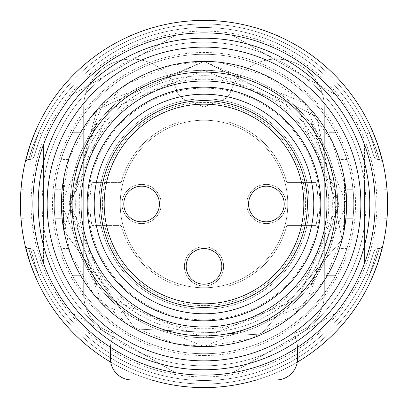 <?xml version="1.0" encoding="UTF-8"?>
<svg xmlns="http://www.w3.org/2000/svg" width="408" height="408" viewBox="0 0 408 408"><rect width="100%" height="100%" fill="white"/><g stroke="black" fill="none" stroke-linecap="round" stroke-linejoin="round"><path stroke-width="0.31" stroke-dasharray="2.04 1.53" d="M141.612 184.391A19.61 19.61 0 0 0 124.629 213.802A19.61 19.61 0 0 0 158.595 213.802A19.61 19.61 0 0 0 141.612 184.391A19.61 19.61 0 0 1 161.221 204A19.61 19.61 0 0 1 141.612 223.609A19.61 19.61 0 0 1 122.002 204A19.61 19.61 0 0 1 141.612 184.391M223.609 266.388A19.61 19.61 0 0 1 194.198 283.371A19.61 19.61 0 0 1 194.198 249.405A19.61 19.61 0 0 1 223.609 266.388A19.61 19.61 0 0 0 204 246.779A19.61 19.61 0 0 0 184.391 266.388A19.61 19.61 0 0 0 204 285.998A19.61 19.61 0 0 0 223.609 266.388M266.388 184.391A19.61 19.61 0 0 0 249.405 213.802A19.61 19.61 0 0 0 283.371 213.802A19.61 19.61 0 0 0 266.388 184.391A19.61 19.61 0 0 1 285.998 204A19.61 19.61 0 0 1 266.388 223.609A19.61 19.61 0 0 1 246.779 204A19.61 19.61 0 0 1 266.388 184.391M387.6 204A183.6 183.6 0 0 1 112.2 363.003A183.6 183.6 0 0 1 112.2 44.997A183.6 183.6 0 0 1 387.044 218.26A183.6 183.6 0 0 0 387.044 189.74A183.6 183.6 0 0 1 387.6 204M309.167 204A105.167 105.167 0 0 0 151.414 112.919A105.167 105.167 0 0 0 151.414 295.081A105.167 105.167 0 0 0 309.167 204A105.167 105.167 0 0 0 204 98.833A105.167 105.167 0 0 0 98.833 204A105.167 105.167 0 0 1 256.586 112.919A105.167 105.167 0 0 1 256.586 295.081A105.167 105.167 0 0 1 98.833 204A105.167 105.167 0 0 0 204 309.167A105.167 105.167 0 0 0 309.167 204A105.167 105.167 0 0 0 204 98.833A105.167 105.167 0 0 0 98.833 204A105.167 105.167 0 0 0 204 309.167A105.167 105.167 0 0 0 309.167 204M385.897 228.954L384.035 228.954L384.035 179.046L384.035 228.954L385.897 228.954M385.897 179.046L384.035 179.046L385.897 179.046M22.103 228.954L23.965 228.954L23.965 179.046L23.965 228.954L22.103 228.954M20.956 189.74A183.6 183.6 0 0 0 20.956 218.26A183.6 183.6 0 0 1 20.956 189.74L23.965 189.74L20.956 189.74M22.103 179.046L23.965 179.046L22.103 179.046M41.958 273.89L38.816 266.098L33.951 251.175L38.041 264.002L41.958 273.89L38.816 266.098L33.951 251.175L38.041 264.002L41.958 273.89L38.816 266.098L33.951 251.175L38.041 264.002L41.958 273.89L38.683 275.303L34.69 263.66L30.518 248.564L35.481 266.128L38.683 275.303L34.629 266.245L31.549 258.009L28.698 248.564L33.563 263.563L38.683 275.303L34.69 263.66L30.518 248.564L35.481 266.128L38.683 275.303L34.629 266.245L31.549 258.009L28.698 248.564L33.563 263.563L38.683 275.303L34.69 263.66L30.518 248.564L35.481 266.128L38.683 275.303L34.629 266.245L31.549 258.009L28.698 248.564L33.563 263.563L38.683 275.303L35.414 276.711A183.6 183.6 0 0 0 372.586 276.711L369.317 275.303L373.31 263.66L377.482 248.564L372.519 266.128L369.317 275.303L373.371 266.245L376.451 258.009L379.302 248.564L374.437 263.563L369.317 275.303L373.31 263.66L377.482 248.564L372.519 266.128L369.317 275.303L373.371 266.245L376.451 258.009L379.302 248.564L374.437 263.563L369.317 275.303L373.31 263.66L377.482 248.564L372.519 266.128L369.317 275.303L373.371 266.245L376.451 258.009L379.302 248.564L374.437 263.563L369.317 275.303L366.042 273.89L369.184 266.098L374.049 251.175L369.959 264.002L366.042 273.89L369.184 266.098L374.049 251.175L369.959 264.002L366.042 273.89L369.184 266.098L374.049 251.175L369.959 264.002L366.042 273.89A176.47 176.47 0 0 1 41.958 273.89L35.414 276.711A183.6 183.6 0 0 0 372.586 276.711L366.042 273.89A176.47 176.47 0 0 1 41.958 273.89A176.47 176.47 0 0 0 366.042 273.89A176.47 176.47 0 0 1 41.958 273.89L35.414 276.711A183.6 183.6 0 0 0 372.586 276.711A183.6 183.6 0 0 1 35.414 276.711L38.683 275.303L35.414 276.711A183.6 183.6 0 0 0 372.586 276.711L366.042 273.89A176.47 176.47 0 0 1 41.958 273.89L35.414 276.711A183.6 183.6 0 0 0 372.586 276.711L366.042 273.89A176.47 176.47 0 0 1 41.958 273.89A176.47 176.47 0 0 0 366.042 273.89A176.47 176.47 0 0 1 41.958 273.89L38.683 275.303A180.035 180.035 0 0 0 369.317 275.303L366.042 273.89L369.317 275.303A180.035 180.035 0 0 1 38.683 275.303A180.035 180.035 0 0 0 369.317 275.303A180.035 180.035 0 0 1 38.683 275.303A180.035 180.035 0 0 0 369.317 275.303A180.035 180.035 0 0 1 38.683 275.303L41.958 273.89A176.47 176.47 0 0 0 366.042 273.89A176.47 176.47 0 0 1 41.958 273.89A176.47 176.47 0 0 0 366.042 273.89A176.47 176.47 0 0 1 41.958 273.89M41.958 134.11L38.041 143.999L33.951 156.825L38.816 141.902L41.958 134.11L38.041 143.999L33.951 156.825L38.816 141.902L41.958 134.11L38.816 141.902L33.951 156.825L38.041 143.999L41.958 134.11L38.683 132.697L35.481 141.872L30.518 159.436L34.69 144.34L38.683 132.697L34.629 141.755L31.549 149.991L28.698 159.436L33.563 144.437L38.683 132.697L34.629 141.755L31.549 149.991L28.698 159.436L33.563 144.437L38.683 132.697L34.69 144.34L30.518 159.436L35.481 141.872L38.683 132.697L35.481 141.872L30.518 159.436L34.69 144.34L38.683 132.697L34.629 141.755L31.549 149.991L28.698 159.436L33.563 144.437L38.683 132.697L35.414 131.289L41.958 134.11A176.47 176.47 0 0 1 366.042 134.11L369.959 143.999L374.049 156.825L369.184 141.902L366.042 134.11L369.959 143.999L374.049 156.825L369.184 141.902L366.042 134.11L369.184 141.902L374.049 156.825L369.959 143.999L366.042 134.11L369.317 132.697L372.519 141.872L377.482 159.436L373.31 144.34L369.317 132.697L373.371 141.755L376.451 149.991L379.302 159.436L374.437 144.437L369.317 132.697L372.519 141.872L377.482 159.436L373.31 144.34L369.317 132.697L373.371 141.755L376.451 149.991L379.302 159.436L374.437 144.437L369.317 132.697L373.371 141.755L376.451 149.991L379.302 159.436L374.437 144.437L369.317 132.697L373.31 144.34L377.482 159.436L372.519 141.872L369.317 132.697L372.586 131.289L366.042 134.11A176.47 176.47 0 0 0 41.958 134.11L35.414 131.289A183.6 183.6 0 0 1 372.586 131.289A183.6 183.6 0 0 0 35.414 131.289L41.958 134.11A176.47 176.47 0 0 1 366.042 134.11L372.586 131.289L366.042 134.11A176.47 176.47 0 0 0 41.958 134.11L35.414 131.289A183.6 183.6 0 0 1 372.586 131.289A183.6 183.6 0 0 0 35.414 131.289A183.6 183.6 0 0 1 372.586 131.289L366.042 134.11A176.47 176.47 0 0 0 41.958 134.11L35.414 131.289A183.6 183.6 0 0 1 372.586 131.289L366.042 134.11A176.47 176.47 0 0 0 41.958 134.11A176.47 176.47 0 0 1 366.042 134.11A176.47 176.47 0 0 0 41.958 134.11A176.47 176.47 0 0 1 366.042 134.11A176.47 176.47 0 0 0 41.958 134.11A176.47 176.47 0 0 1 366.042 134.11A176.47 176.47 0 0 0 41.958 134.11M382.673 246.238L382.352 247.574L382.673 246.238M381.49 250.976L380.164 255.714L381.49 250.976M25.327 246.238L25.648 247.574L25.327 246.238M26.51 250.976L27.836 255.714L26.51 250.976M372.586 276.711L369.317 275.303L372.586 276.711M382.673 161.762L382.352 160.426L382.673 161.762M381.49 157.024L380.164 152.286L381.49 157.024M25.327 161.762L25.648 160.426L25.327 161.762M26.51 157.024L27.836 152.286L26.51 157.024M120.222 204A83.778 83.778 0 0 1 245.891 131.447A83.778 83.778 0 0 1 245.891 276.553A83.778 83.778 0 0 1 120.222 204A83.778 83.778 0 0 0 204 287.778A83.778 83.778 0 0 0 287.778 204A83.778 83.778 0 0 1 162.109 276.553A83.778 83.778 0 0 1 162.109 131.447A83.778 83.778 0 0 1 287.778 204A83.778 83.778 0 0 0 204 120.222A83.778 83.778 0 0 0 120.222 204A83.778 83.778 0 0 0 245.891 276.553A83.778 83.778 0 0 0 245.891 131.447A83.778 83.778 0 0 0 120.222 204A83.778 83.778 0 0 0 245.891 276.553A83.778 83.778 0 0 0 245.891 131.447A83.778 83.778 0 0 0 120.222 204A83.778 83.778 0 0 0 245.891 276.553A83.778 83.778 0 0 0 245.891 131.447A83.778 83.778 0 0 0 120.222 204M335.906 204A131.906 131.906 0 0 1 138.047 318.235A131.906 131.906 0 0 1 138.047 89.765A131.906 131.906 0 0 1 335.906 204M297.279 362.141A183.6 183.6 0 0 1 256.464 379.945M151.536 379.945A183.6 183.6 0 0 1 110.721 362.141M204 61.435L304.812 103.188L346.565 204L304.812 304.812L204 346.565L103.188 304.812L61.435 204L103.188 103.188L204 61.435M204 70.309L109.466 109.466L70.309 204L109.466 298.534L204 337.691L298.534 298.534L337.691 204L298.534 109.466L204 70.309A133.691 133.691 0 0 0 88.22 270.846A133.691 133.691 0 0 0 319.78 270.846A133.691 133.691 0 0 0 204 70.309A133.691 133.691 0 0 0 88.22 270.846A133.691 133.691 0 0 0 319.78 270.846A133.691 133.691 0 0 0 204 70.309A133.691 133.691 0 0 0 88.22 270.846A133.691 133.691 0 0 0 319.78 270.846A133.691 133.691 0 0 0 204 70.309A133.691 133.691 0 0 0 88.22 270.846A133.691 133.691 0 0 0 319.78 270.846A133.691 133.691 0 0 0 204 70.309A133.691 133.691 0 0 0 88.22 270.846A133.691 133.691 0 0 0 319.78 270.846A133.691 133.691 0 0 0 204 70.309A133.691 133.691 0 0 0 88.22 270.846A133.691 133.691 0 0 0 319.78 270.846A133.691 133.691 0 0 0 204 70.309A133.691 133.691 0 0 0 88.22 270.846A133.691 133.691 0 0 0 319.78 270.846A133.691 133.691 0 0 0 204 70.309M311.579 122.002L310.988 122.002L338.793 204L310.988 285.998L311.579 285.998L339.267 204L311.579 122.002L228.439 122.002A85.563 85.563 0 0 1 286.844 182.611L316.057 182.611A114.082 114.082 0 0 1 316.057 225.389L286.844 225.389A85.563 85.563 0 0 1 228.439 285.998L310.988 285.998M96.421 122.002L179.561 122.002A85.563 85.563 0 0 0 121.156 182.611L91.943 182.611A114.082 114.082 0 0 0 91.943 225.389L121.156 225.389A85.563 85.563 0 0 0 179.561 285.998L96.421 285.998L68.733 204L96.421 122.002L179.561 122.002A85.563 85.563 0 0 0 121.156 182.611L91.943 182.611A114.082 114.082 0 0 0 91.943 225.389L121.156 225.389A85.563 85.563 0 0 0 179.561 285.998L96.421 285.998M97.012 285.998L69.207 204L97.012 122.002M204 353.731A149.731 149.731 0 0 0 353.731 204A149.731 149.731 0 0 0 204 54.269A149.731 149.731 0 0 0 54.269 204A149.731 149.731 0 0 0 204 353.731A149.731 149.731 0 0 1 72.333 275.303L67.728 266.041L64.173 257.555L61.052 248.564L65.112 259.947L72.333 275.303A149.731 149.731 0 0 0 204 353.731A149.731 149.731 0 0 1 72.333 275.303L67.728 266.041L64.173 257.555L61.052 248.564L65.112 259.947L72.333 275.303A149.731 149.731 0 0 0 204 353.731A149.731 149.731 0 0 1 74.327 129.132A149.731 149.731 0 0 1 333.673 129.132A149.731 149.731 0 0 1 204 353.731A149.731 149.731 0 0 0 335.667 275.303L340.272 266.041L343.827 257.555L346.948 248.564L342.888 259.947L335.667 275.303L340.272 266.041L343.827 257.555L346.948 248.564L342.888 259.947L335.667 275.303A149.731 149.731 0 0 1 204 353.731A149.731 149.731 0 0 0 335.667 275.303L340.272 266.041L343.827 257.555L346.948 248.564L342.888 259.947L335.667 275.303A149.731 149.731 0 0 1 204 353.731A149.731 149.731 0 0 0 335.667 275.303L327.496 275.303L332.423 265.985L336.218 257.417L339.461 248.564L335.218 259.83L331.765 267.337L327.496 275.303L332.423 265.985L336.218 257.417L339.461 248.564L335.218 259.83L331.765 267.337L327.496 275.303A142.601 142.601 0 0 1 80.504 275.303L75.577 265.985L71.782 257.417L68.539 248.564L72.782 259.83L76.235 267.337L80.504 275.303A142.601 142.601 0 0 0 327.496 275.303L332.423 265.985L336.218 257.417L339.461 248.564L335.218 259.83L331.765 267.337L327.496 275.303A142.601 142.601 0 0 1 80.504 275.303A142.601 142.601 0 0 0 327.496 275.303L335.667 275.303A149.731 149.731 0 0 1 72.333 275.303L67.728 266.041L64.173 257.555L61.052 248.564L65.112 259.947L72.333 275.303A149.731 149.731 0 0 0 204 353.731M351.64 179.046L353.053 189.74A149.731 149.731 0 0 1 353.053 218.26L351.64 228.954L353.053 218.26L344.51 218.26L344.51 228.954L344.51 218.26L353.053 218.26A149.731 149.731 0 0 0 353.053 189.74L351.64 179.046L344.51 179.046L344.51 218.26L344.51 179.046L351.64 179.046M335.667 132.697L340.272 141.959L343.827 150.445L346.948 159.436L342.888 148.053L335.667 132.697A149.731 149.731 0 0 0 72.333 132.697L67.728 141.959L64.173 150.445L61.052 159.436L65.112 148.053L72.333 132.697A149.731 149.731 0 0 1 335.667 132.697A149.731 149.731 0 0 0 72.333 132.697L67.728 141.959L64.173 150.445L61.052 159.436L65.112 148.053L72.333 132.697A149.731 149.731 0 0 1 335.667 132.697L340.272 141.959L343.827 150.445L346.948 159.436L342.888 148.053L335.667 132.697L340.272 141.959L343.827 150.445L346.948 159.436L342.888 148.053L335.667 132.697L327.496 132.697L332.423 142.015L336.218 150.583L339.461 159.436L335.218 148.17L331.765 140.663L327.496 132.697L332.423 142.015L336.218 150.583L339.461 159.436L335.218 148.17L331.765 140.663L327.496 132.697A142.601 142.601 0 0 0 80.504 132.697A142.601 142.601 0 0 1 327.496 132.697A142.601 142.601 0 0 0 80.504 132.697L75.577 142.015L71.782 150.583L68.539 159.436L72.782 148.17L76.235 140.663L80.504 132.697A142.601 142.601 0 0 1 327.496 132.697L332.423 142.015L336.218 150.583L339.461 159.436L335.218 148.17L331.765 140.663L327.496 132.697L335.667 132.697A149.731 149.731 0 0 0 72.333 132.697L67.728 141.959L64.173 150.445L61.052 159.436L65.112 148.053L72.333 132.697A149.731 149.731 0 0 1 335.667 132.697M54.947 189.74A149.731 149.731 0 0 0 54.947 218.26L56.36 228.954L54.947 218.26L63.49 218.26L63.49 228.954L56.36 228.954L63.49 228.954L63.49 218.26L54.947 218.26A149.731 149.731 0 0 1 54.947 189.74L56.36 179.046L54.947 189.74L63.49 189.74L63.49 218.26L63.49 179.046L63.49 189.74L54.947 189.74M204 61.399L171.197 65.224L127.112 83.9L91.693 116.122L68.937 158.253L61.404 205.535L69.952 252.649L93.611 294.275L129.719 325.727L174.196 343.454L204 346.601L251.201 338.564L293.082 315.353L324.921 279.592L343.123 235.304L345.642 187.486L332.194 141.535L304.291 102.622L265.083 75.143L218.984 62.189L204 61.399A142.601 142.601 0 0 1 346.601 204A142.601 142.601 0 0 1 204 346.601A142.601 142.601 0 0 1 61.399 204A142.601 142.601 0 0 1 204 61.399A142.601 142.601 0 0 1 327.496 275.303A142.601 142.601 0 0 1 80.504 275.303A142.601 142.601 0 0 1 204 61.399L316.679 116.596L342.123 239.465L260.636 334.871L135.303 328.965L63.923 230.719L97.033 109.696L204 61.399L316.679 116.596L342.123 239.465L260.636 334.871L135.303 328.965L63.923 230.719L97.033 109.696L204 61.399L316.679 116.596L342.123 239.465L260.636 334.871L135.303 328.965L63.923 230.719L97.033 109.696L204 61.399M80.504 275.303A142.601 142.601 0 0 0 327.496 275.303A142.601 142.601 0 0 1 80.504 275.303L75.577 265.985L71.782 257.417L68.539 248.564L72.782 259.83L76.235 267.337L80.504 275.303L75.577 265.985L71.782 257.417L68.539 248.564L72.782 259.83L76.235 267.337L80.504 275.303L72.333 275.303L80.504 275.303M80.504 132.697A142.601 142.601 0 0 1 327.496 132.697A142.601 142.601 0 0 0 80.504 132.697L75.577 142.015L71.782 150.583L68.539 159.436L72.782 148.17L76.235 140.663L80.504 132.697L75.577 142.015L71.782 150.583L68.539 159.436L72.782 148.17L76.235 140.663L80.504 132.697L72.333 132.697L80.504 132.697M56.36 179.046L63.49 179.046L56.36 179.046M351.64 228.954L344.51 228.954L351.64 228.954M204 79.223A124.777 124.777 0 0 0 95.941 266.388A124.777 124.777 0 0 0 312.059 266.388A124.777 124.777 0 0 0 204 79.223M310.988 122.002L228.439 122.002A85.563 85.563 0 0 1 286.844 182.611L316.057 182.611A114.082 114.082 0 0 1 316.057 225.389L286.844 225.389A85.563 85.563 0 0 1 228.439 285.998L311.579 285.998M297.575 347.269A21.389 21.389 0 0 0 294.438 336.692A2.672 2.672 0 0 1 295.938 332.739A40.106 40.106 0 0 0 324.319 294.382L324.319 107.217A48.129 48.129 0 0 0 230.596 91.805A13.367 13.367 0 0 1 221.57 100.388A98.93 98.93 0 0 0 204 107.217A98.93 98.93 0 0 0 186.43 100.388A13.367 13.367 0 0 1 177.404 91.805A48.129 48.129 0 0 0 83.681 107.217L83.681 294.382A40.106 40.106 0 0 0 112.062 332.739A2.672 2.672 0 0 1 113.562 336.692A21.389 21.389 0 0 0 110.415 347.861L110.415 358.555A21.389 21.389 0 0 0 131.809 379.945L276.19 379.945A21.389 21.389 0 0 0 297.585 358.555L297.585 347.861A21.389 21.389 0 0 0 294.438 336.692A2.672 2.672 0 0 1 295.938 332.739A40.106 40.106 0 0 0 324.319 294.382L324.319 107.217A48.129 48.129 0 0 0 230.596 91.805A13.367 13.367 0 0 1 221.57 100.388A98.93 98.93 0 0 0 204 107.217A98.93 98.93 0 0 0 186.43 100.388A13.367 13.367 0 0 1 177.404 91.805A48.129 48.129 0 0 0 83.681 107.217L83.681 294.382A40.106 40.106 0 0 0 112.062 332.739A2.672 2.672 0 0 1 113.562 336.692A21.389 21.389 0 0 0 110.425 347.269M297.585 347.861A21.389 21.389 0 0 0 294.438 336.692A2.672 2.672 0 0 1 295.938 332.739A40.106 40.106 0 0 0 324.319 294.382L324.319 107.217A48.129 48.129 0 0 0 230.596 91.805A13.367 13.367 0 0 1 221.57 100.388A98.93 98.93 0 0 0 204 107.217A98.93 98.93 0 0 0 186.43 100.388A13.367 13.367 0 0 1 177.404 91.805A48.129 48.129 0 0 0 83.681 107.217L83.681 294.382A40.106 40.106 0 0 0 112.062 332.739A2.672 2.672 0 0 1 113.562 336.692A21.389 21.389 0 0 0 110.415 347.861L110.415 358.555A21.389 21.389 0 0 0 131.809 379.945L276.19 379.945A21.389 21.389 0 0 0 297.585 358.555L297.585 347.861A21.389 21.389 0 0 0 294.438 336.692A2.672 2.672 0 0 1 295.938 332.739A40.106 40.106 0 0 0 324.319 294.382L324.319 107.217A48.129 48.129 0 0 0 230.596 91.805A13.367 13.367 0 0 1 221.57 100.388A98.93 98.93 0 0 0 204 107.217A98.93 98.93 0 0 0 186.43 100.388A13.367 13.367 0 0 1 177.404 91.805A48.129 48.129 0 0 0 83.681 107.217L83.681 294.382A40.106 40.106 0 0 0 112.062 332.739A2.672 2.672 0 0 1 113.562 336.692A21.389 21.389 0 0 0 110.415 347.861M276.19 379.945A21.389 21.389 0 0 0 297.585 358.555M110.415 358.555A21.389 21.389 0 0 0 131.809 379.945M364.426 225.491L364.426 182.509A161.859 161.859 0 0 0 302.823 75.812L265.603 54.32A161.859 161.859 0 0 0 142.397 54.32L105.177 75.812A161.859 161.859 0 0 0 43.574 182.509L43.574 225.491A161.859 161.859 0 0 0 105.177 332.189L142.397 353.68A161.859 161.859 0 0 0 265.603 353.68L302.823 332.189A161.859 161.859 0 0 0 364.426 225.491L364.426 263.548A171.12 171.12 0 0 1 43.574 263.548A171.12 171.12 0 0 1 204 32.88A171.12 171.12 0 0 0 55.804 289.563A171.12 171.12 0 0 0 352.196 289.563A171.12 171.12 0 0 0 204 32.88A171.12 171.12 0 0 1 364.426 263.548L364.426 225.491A161.859 161.859 0 0 1 302.823 332.189L232.642 372.708A171.12 171.12 0 0 0 335.784 313.16L265.603 353.68A161.859 161.859 0 0 1 142.397 353.68L72.216 313.16A171.12 171.12 0 0 0 175.358 372.708L105.177 332.189A161.859 161.859 0 0 1 43.574 225.491L43.574 144.452A171.12 171.12 0 0 0 43.574 263.548L43.574 182.509A161.859 161.859 0 0 1 105.177 75.812L175.358 35.292A171.12 171.12 0 0 0 72.216 94.84L142.397 54.32A161.859 161.859 0 0 1 265.603 54.32L335.784 94.84A171.12 171.12 0 0 0 232.642 35.292L302.823 75.812A161.859 161.859 0 0 1 364.426 182.509L364.426 263.548A171.12 171.12 0 0 0 364.426 144.452L364.426 225.491M204 75.659A128.341 128.341 0 0 1 315.149 268.173A128.341 128.341 0 0 1 92.851 268.173A128.341 128.341 0 0 1 204 75.659A128.341 128.341 0 0 1 332.341 204A128.341 128.341 0 0 1 204 332.341A128.341 128.341 0 0 1 75.659 204A128.341 128.341 0 0 1 204 75.659M204 355.516A151.516 151.516 0 0 1 72.782 128.245A151.516 151.516 0 0 1 335.218 128.245A151.516 151.516 0 0 1 204 355.516M204 42.141A161.859 161.859 0 0 1 344.173 284.932A161.859 161.859 0 0 1 63.827 284.932A161.859 161.859 0 0 1 204 42.141M204 47.139A156.861 156.861 0 0 1 339.849 282.433A156.861 156.861 0 0 1 68.151 282.433A156.861 156.861 0 0 1 204 47.139A156.861 156.861 0 0 0 47.139 204A156.861 156.861 0 0 0 204 360.861A156.861 156.861 0 0 0 360.861 204A156.861 156.861 0 0 0 204 47.139M204 305.602A101.602 101.602 0 0 0 291.99 153.199A101.602 101.602 0 0 0 116.01 153.199A101.602 101.602 0 0 0 204 305.602A101.602 101.602 0 0 1 116.01 153.199A101.602 101.602 0 0 1 291.99 153.199A101.602 101.602 0 0 1 204 305.602M88.138 204A115.862 115.862 0 0 1 261.931 103.657A115.862 115.862 0 0 1 261.931 304.343A115.862 115.862 0 0 1 88.138 204A115.862 115.862 0 0 1 261.931 103.657A115.862 115.862 0 0 1 261.931 304.343A115.862 115.862 0 0 1 88.138 204M61.399 204A142.601 142.601 0 0 1 275.303 80.504A142.601 142.601 0 0 1 275.303 327.496A142.601 142.601 0 0 1 61.399 204M68.151 282.433A156.861 156.861 0 0 0 324.161 304.827A156.861 156.861 0 0 0 257.652 56.6A156.861 156.861 0 0 0 68.151 282.433M72.216 94.84L175.358 35.292A171.12 171.12 0 0 1 232.642 35.292L335.784 94.84A171.12 171.12 0 0 1 364.426 144.452L364.426 263.548A171.12 171.12 0 0 1 335.784 313.16L232.642 372.708A171.12 171.12 0 0 1 175.358 372.708L72.216 313.16A171.12 171.12 0 0 1 43.574 263.548L43.574 144.452A171.12 171.12 0 0 1 72.216 94.84M284.213 204A17.825 17.825 0 0 1 257.474 219.438A17.825 17.825 0 0 1 257.474 188.562A17.825 17.825 0 0 1 284.213 204M221.825 266.388A17.825 17.825 0 0 0 204 248.564A17.825 17.825 0 0 0 186.175 266.388A17.825 17.825 0 0 0 204 284.213A17.825 17.825 0 0 0 221.825 266.388M159.436 204A17.825 17.825 0 0 0 141.612 186.175A17.825 17.825 0 0 0 123.787 204A17.825 17.825 0 0 0 141.612 221.825A17.825 17.825 0 0 0 159.436 204M307.387 204A103.387 103.387 0 0 1 204 307.387A103.387 103.387 0 0 1 100.613 204A103.387 103.387 0 0 1 204 100.613A103.387 103.387 0 0 1 307.387 204M81.003 204A122.997 122.997 0 0 1 265.496 97.481A122.997 122.997 0 0 1 265.496 310.519A122.997 122.997 0 0 1 81.003 204M376.905 204A172.905 172.905 0 0 1 117.55 353.741A172.905 172.905 0 0 1 117.55 54.259A172.905 172.905 0 0 1 376.905 204M387.044 218.26L384.035 218.26L387.044 218.26M387.044 189.74L384.035 189.74L387.044 189.74M20.956 218.26L23.965 218.26L20.956 218.26M369.317 132.697A180.035 180.035 0 0 0 38.683 132.697A180.035 180.035 0 0 1 369.317 132.697A180.035 180.035 0 0 0 38.683 132.697A180.035 180.035 0 0 1 369.317 132.697A180.035 180.035 0 0 0 38.683 132.697A180.035 180.035 0 0 1 369.317 132.697M353.053 189.74L344.51 189.74L353.053 189.74M374.049 251.175L375.324 249.288L377.482 248.564L375.324 249.288L374.049 251.175L375.324 249.288L377.482 248.564L379.302 248.564M374.049 156.825L375.324 158.712L377.482 159.436L375.324 158.712L374.049 156.825L375.324 158.712L381.521 160.206L382.775 162.19L381.521 160.206L379.302 159.436L381.521 160.206L382.775 162.19M28.698 248.564L30.518 248.564L28.698 248.564L30.518 248.564L32.676 249.288L33.951 251.175L32.676 249.288L30.518 248.564L32.676 249.288L33.951 251.175M33.951 156.825L32.676 158.712L30.518 159.436L32.676 158.712L33.951 156.825L32.676 158.712L26.479 160.206L25.225 162.19L26.479 160.206L28.698 159.436M381.521 247.794L382.775 245.81L381.521 247.794M68.539 248.564L61.052 248.564M346.948 248.564L339.461 248.564M68.539 159.436L61.052 159.436M346.948 159.436L339.461 159.436"/><path stroke-width="0.61" d="M387.044 218.26L385.897 228.954L387.044 218.26M385.897 179.046L387.044 189.74L385.897 179.046M20.956 218.26L22.103 228.954L20.956 218.26M22.103 179.046L20.956 189.74L22.103 179.046M372.586 276.711L377.813 263.15L382.775 245.815L379.863 256.729L376.727 266.245L372.586 276.711L377.813 263.15L382.775 245.815L377.813 263.15L372.586 276.711L376.727 266.245L380.164 255.714L376.727 266.245L372.586 276.711M35.414 276.711L30.187 263.15L25.225 245.815L28.137 256.729L31.273 266.245L35.414 276.711L30.187 263.15L25.225 245.815L30.187 263.15L35.414 276.711L31.273 266.245L27.836 255.714L31.273 266.245L35.414 276.711M382.352 247.574L381.49 250.976L382.352 247.574M25.648 247.574L26.51 250.976L25.648 247.574M372.586 131.289L377.813 144.85L382.775 162.185L379.863 151.271L376.727 141.755L372.586 131.289L377.813 144.85L382.775 162.19L377.813 144.85L372.586 131.289L376.727 141.755L380.164 152.286L376.727 141.755L372.586 131.289M382.352 160.426L381.49 157.024L382.352 160.426M35.414 131.289L30.187 144.85L25.225 162.185L28.137 151.271L31.273 141.755L35.414 131.289L30.187 144.85L25.225 162.19L30.187 144.85L35.414 131.289L31.273 141.755L27.836 152.286L31.273 141.755L35.414 131.289M25.648 160.426L26.51 157.024L25.648 160.426M110.721 362.141A183.6 183.6 0 0 1 112.945 44.569A183.6 183.6 0 0 1 387.6 204A183.6 183.6 0 0 1 297.279 362.141M256.464 379.945A183.6 183.6 0 0 1 151.536 379.945M110.425 347.269A21.389 21.389 0 0 0 110.415 347.861L110.415 358.555A21.389 21.389 0 0 0 131.809 379.945L276.19 379.945A21.389 21.389 0 0 0 297.585 358.555L297.585 347.861A21.389 21.389 0 0 0 297.575 347.269M297.585 358.555L297.585 347.861M131.809 379.945L276.19 379.945M110.415 347.861L110.415 358.555M72.094 204A131.906 131.906 0 0 1 269.953 89.765A131.906 131.906 0 0 1 269.953 318.235A131.906 131.906 0 0 1 72.094 204M61.399 204A142.601 142.601 0 0 1 275.303 80.504A142.601 142.601 0 0 1 275.303 327.496A142.601 142.601 0 0 1 61.399 204M47.139 204A156.861 156.861 0 0 1 282.433 68.151A156.861 156.861 0 0 1 282.433 339.849A156.861 156.861 0 0 1 47.139 204M38.224 204A165.776 165.776 0 0 0 286.885 347.565A165.776 165.776 0 0 0 286.885 60.435A165.776 165.776 0 0 0 38.224 204M32.88 204A171.12 171.12 0 0 1 289.563 55.804A171.12 171.12 0 0 1 289.563 352.196A171.12 171.12 0 0 1 32.88 204M284.213 204A17.825 17.825 0 0 0 257.474 188.562A17.825 17.825 0 0 0 257.474 219.438A17.825 17.825 0 0 0 284.213 204M204 284.213A17.825 17.825 0 0 0 219.438 257.474A17.825 17.825 0 0 0 188.562 257.474A17.825 17.825 0 0 0 204 284.213M123.787 204A17.825 17.825 0 0 0 150.526 219.438A17.825 17.825 0 0 0 150.526 188.562A17.825 17.825 0 0 0 123.787 204M100.613 204A103.387 103.387 0 0 1 255.694 114.464A103.387 103.387 0 0 1 255.694 293.536A103.387 103.387 0 0 1 100.613 204M81.003 204A122.997 122.997 0 0 1 265.496 97.481A122.997 122.997 0 0 1 265.496 310.519A122.997 122.997 0 0 1 81.003 204M303.822 204A99.822 99.822 0 0 0 154.091 117.55A99.822 99.822 0 0 0 154.091 290.45A99.822 99.822 0 0 0 303.822 204M94.217 204A109.783 109.783 0 0 1 258.891 108.926A109.783 109.783 0 0 1 258.891 299.074A109.783 109.783 0 0 1 94.217 204M87.174 204A116.826 116.826 0 0 1 262.41 102.826A116.826 116.826 0 0 1 262.41 305.174A116.826 116.826 0 0 1 87.174 204M379.302 248.564L381.521 247.794L379.302 248.564L381.521 247.794L382.775 245.81M28.698 248.564L26.479 247.794L25.225 245.81L26.479 247.794L28.698 248.564L26.479 247.794L25.225 245.81M28.698 159.436L26.479 160.206L25.225 162.19"/></g></svg>
